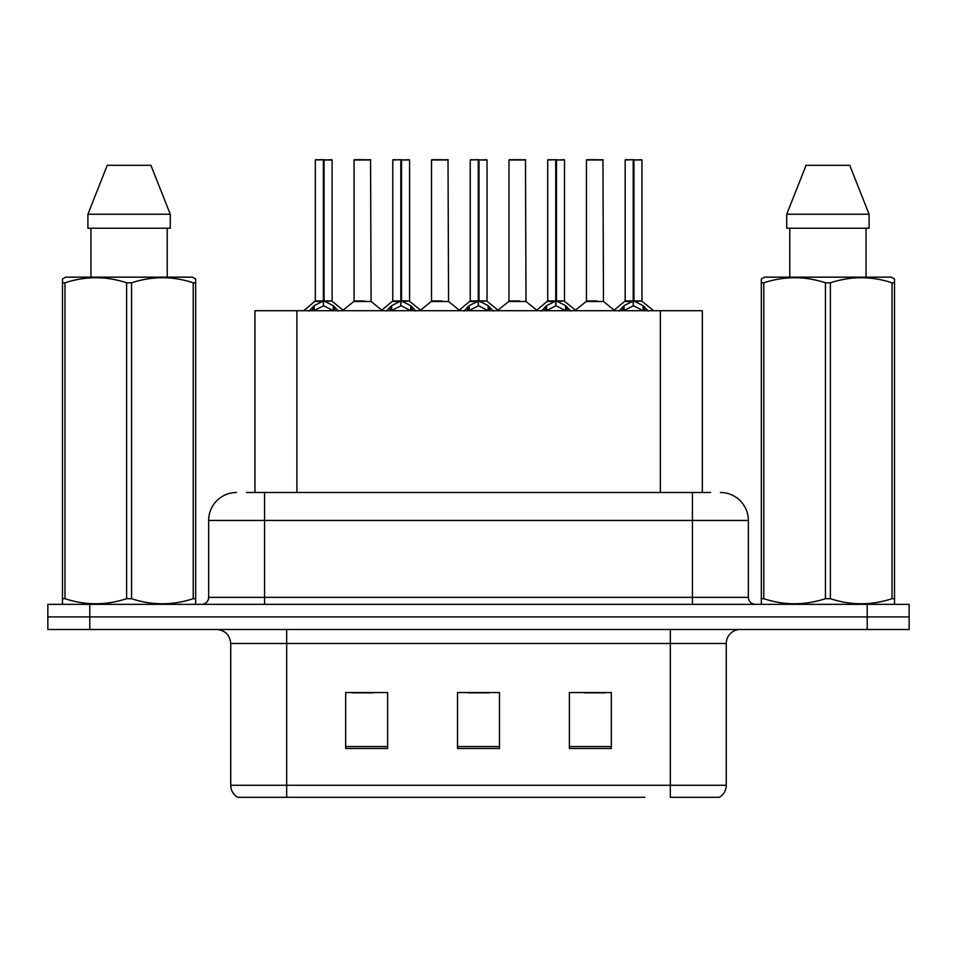 <?xml version="1.0" encoding="UTF-8"?>
<svg xmlns="http://www.w3.org/2000/svg" width="957" height="957" viewBox="0 0 957 957"><rect width="100%" height="100%" fill="white"/><g stroke="black" fill="none" stroke-linecap="round" stroke-linejoin="round"><path stroke-width="1.44" d="M254.945 492.484L254.945 310.714L702.33 310.714L702.33 492.484M726.267 785.266C726.1 790.482 723.815 794.489 719.413 797.289L670.331 797.289L670.331 785.266L726.267 785.266L726.267 643.487A13.984 13.984 0 0 1 740.251 629.503M644.886 797.289L237.587 797.289A13.984 13.984 0 0 1 230.733 785.266L230.733 643.487C229.907 634.993 225.242 630.34 216.749 629.503M909.15 629.503L909.15 616.918L47.85 616.918L47.85 629.503L89.791 629.503L89.791 616.918L47.85 616.918L47.85 604.334L89.791 604.334L89.791 616.918L909.15 616.918L909.15 629.503L89.791 629.503M611.332 748.494L611.332 692.569L569.379 692.569L569.379 748.494L611.332 748.494M387.621 748.494L387.621 692.569L345.668 692.569L345.668 748.494L387.621 748.494M499.47 748.494L499.47 692.569L457.53 692.569L457.53 748.494L499.47 748.494M351.961 692.844L372.931 692.844M584.344 692.844L605.314 692.844M468.152 692.844L489.123 692.844M247.038 492.484L710.596 492.484M246.404 492.484L264.575 492.484L264.575 520.441L208.65 520.441L208.65 597.347A6.986 6.986 0 0 1 201.652 604.334M236.606 492.484A27.968 27.968 0 0 0 208.65 520.441M720.394 492.484A27.968 27.968 0 0 1 748.35 520.441L748.35 597.347C748.733 601.558 751.066 603.891 755.348 604.334M909.15 616.918L909.15 604.334L89.791 604.334M309.099 311.049L314.183 305.666L323.346 301.036L323.346 305.917L323.598 299.529L324.088 301.036L333.251 305.666L338.335 311.049M315.332 159.986L323.358 159.711L315.332 159.986L315.332 300.929L323.346 301.036M332.103 159.986L324.088 159.986L324.088 300.941L332.103 300.929L332.103 159.986L315.607 159.711M324.088 159.986L331.828 159.711M323.346 159.986L323.346 300.941L315.332 300.929L303.668 310.714M324.076 159.711L324.088 301.036M333.251 305.666L333.251 310.714L324.088 305.917M323.346 305.917L315.535 309.781M323.358 159.711L323.346 300.929M323.598 159.711L320.918 159.711M364.569 300.929L353.803 301.479L371.089 301.479L370.562 159.711L354.054 159.986L354.054 300.929L362.811 300.929M365.239 159.711L354.341 159.711M386.568 311.049L391.652 305.666L400.816 301.036L400.816 305.917L401.055 299.529L401.545 301.036L410.709 305.666L415.793 311.049M392.789 159.986L400.827 159.711L392.789 159.986L392.789 300.929L400.816 301.036M409.572 159.986L401.545 159.986L401.545 300.941L409.572 300.929L409.572 159.986L393.064 159.711M401.545 159.986L409.285 159.711M400.816 159.986L400.816 300.941L392.789 300.929L381.137 310.714M401.533 159.711L401.545 301.036M410.709 305.666L410.709 310.714L401.545 305.917M400.816 305.917L393.004 309.781M400.827 159.711L400.816 300.929M401.055 159.711L398.387 159.711M464.025 311.049L469.109 305.666L478.273 301.036L478.273 305.917L478.524 299.529L479.002 301.036L488.166 305.666L493.25 311.049M470.246 159.986L478.285 159.711L470.246 159.986L470.246 300.929L478.273 301.036M487.029 159.986L479.002 159.986L479.002 300.941L487.029 300.929L487.029 159.986L470.533 159.711M479.002 159.986L486.754 159.711M478.273 159.986L478.273 300.941L470.258 300.929L458.594 310.714M478.99 159.711L479.002 301.036M488.166 305.666L488.166 310.714L479.002 305.917M478.273 305.917L470.461 309.781M478.285 159.711L478.273 300.929M478.512 159.711L475.844 159.711M541.483 311.049L546.567 305.666L555.73 301.036L555.73 305.917L555.981 299.529L556.472 301.036L565.635 305.666L570.719 311.049M547.715 159.986L555.742 159.711L547.715 159.986L547.715 300.929L555.73 301.036M564.486 159.986L556.472 159.986L556.472 300.941L564.486 300.929L564.486 159.986L547.99 159.711M556.472 159.986L564.211 159.711M555.73 159.986L555.73 300.941L547.715 300.929L536.052 310.714M556.46 159.711L556.472 301.036M565.635 305.666L565.635 310.714L556.472 305.917M555.73 305.917L547.918 309.781M555.742 159.711L555.73 300.929M555.981 159.711L553.302 159.711M618.952 311.049L624.036 305.666L633.199 301.036L633.199 305.917L633.438 299.529L633.929 301.036L643.092 305.666L648.176 311.049M625.172 159.986L633.211 159.711L625.172 159.986L625.172 300.929L633.199 301.036M641.956 159.986L633.929 159.986L633.929 300.941L641.956 300.929L641.956 159.986L625.447 159.711M633.929 159.986L641.668 159.711M633.199 159.986L633.199 300.941L625.172 300.929L613.509 310.714M633.917 159.711L633.929 301.036M643.092 305.666L643.092 310.714L633.929 305.917M633.199 305.917L625.388 309.781M633.211 159.711L633.199 300.929M633.438 159.711L630.771 159.711M442.026 300.929L431.26 301.479L448.558 301.479L448.02 159.711L431.523 159.986L431.523 300.929L440.28 300.929M442.708 159.711L431.798 159.711M519.484 300.929L508.729 301.479L526.015 301.479L525.477 159.711L508.98 159.986L508.98 300.929L517.737 300.929M520.165 159.711L509.256 159.711M596.953 300.929L586.186 301.479L603.472 301.479L602.946 159.711L586.438 159.986L586.438 300.929L595.194 300.929M597.623 159.711L586.725 159.711M194.797 604.334L195.671 603.831L195.671 598.687L193.206 598.687L193.206 282.805C172.739 276.035 152.187 276.035 131.564 282.805L126.611 282.805C106.155 276.035 85.604 276.035 64.968 282.805L62.492 282.805L62.492 278.966L65.734 277.159L62.492 278.966L62.492 600.446M131.564 282.805L131.564 598.687C152.019 605.458 172.571 605.458 193.206 598.687M131.564 598.687L126.611 598.687L126.611 282.805M64.968 282.805L64.968 598.687C85.436 605.458 105.976 605.458 126.611 598.687M64.968 598.687L62.492 598.687L62.492 603.831L63.365 604.334M195.671 600.446L195.671 278.966L192.441 277.159L195.671 278.966L195.671 282.805L193.206 282.805M192.441 277.159L65.734 277.159M90.951 228.221L90.951 277.159M167.224 277.159L167.224 228.221L167.224 277.159M150.919 165.298L170.274 214.236L170.274 228.221L87.9 228.221L87.9 214.236L107.256 165.298L87.9 214.236L170.274 214.236L150.919 165.298L107.256 165.298M893.635 604.334L894.508 603.831L894.508 598.687L892.032 598.687L892.032 282.805C871.564 276.035 851.024 276.035 830.389 282.805L825.436 282.805C804.981 276.035 784.429 276.035 763.794 282.805L761.329 282.805L761.329 278.966L764.559 277.159L761.329 278.966L761.329 600.446M830.389 282.805L830.389 598.687C850.845 605.458 871.396 605.458 892.032 598.687M830.389 598.687L825.436 598.687L825.436 282.805M763.794 282.805L763.794 598.687C784.262 605.458 804.813 605.458 825.436 598.687M763.794 598.687L761.329 598.687L761.329 603.831L762.203 604.334M894.508 600.446L894.508 278.966L891.266 277.159L894.508 278.966L894.508 282.805L892.032 282.805M891.266 277.159L764.559 277.159M789.776 228.221L789.776 277.159M866.049 277.159L866.049 228.221M869.1 228.221L869.1 214.236L869.1 228.221L786.726 228.221L786.726 214.236L806.081 165.298L786.726 214.236L869.1 214.236L849.744 165.298L806.081 165.298M849.744 165.298L869.1 214.236M296.897 492.484L296.897 310.714M660.39 492.484L660.39 310.714M670.331 629.503L670.331 643.487L230.733 643.487M726.267 643.487L670.331 643.487L670.331 785.266L286.669 785.266L286.669 797.289M230.733 785.266L286.669 785.266L286.669 629.503M867.209 629.503L867.209 604.334M499.47 746.556L457.53 746.556M387.621 746.556L345.668 746.556M611.332 746.556L569.379 746.556M264.575 604.334L264.575 597.347L748.35 597.347M208.65 597.347L264.575 597.347L264.575 520.441L692.425 520.441L692.425 604.334M748.35 520.441L692.425 520.441L692.425 492.484M322.425 301.479L315.068 301.479M324.088 300.941L332.103 300.929L325.009 301.479M334.711 306.946L334.711 310.714M312.724 306.946L312.724 310.714M314.183 305.666L314.183 310.714M370.838 159.986L354.054 159.986M399.894 301.479L392.537 301.479M401.545 300.941L409.56 300.929L402.466 301.479M412.18 306.946L412.18 310.714M390.181 306.946L390.181 310.714M391.652 305.666L391.652 310.714M477.352 301.479L469.995 301.479M479.002 300.941L487.029 300.929L479.924 301.479M489.637 306.946L489.637 310.714M467.638 306.946L467.638 310.714M469.109 305.666L469.109 310.714M554.809 301.479L547.452 301.479M556.472 300.941L564.486 300.929L557.393 301.479M567.094 306.946L567.094 310.714M545.107 306.946L545.107 310.714M546.567 305.666L546.567 310.714M632.278 301.479L624.921 301.479M633.929 300.941L641.944 300.929L634.85 301.479M644.563 306.946L644.563 310.714M622.564 306.946L622.564 310.714M624.036 305.666L624.036 310.714M448.295 159.986L431.523 159.986M525.764 159.986L508.98 159.986M603.221 159.986L586.438 159.986M332.366 301.479L343.766 310.714M353.803 301.479L343.085 310.164M371.089 301.479L381.819 310.164M409.823 301.479L421.224 310.714M487.28 301.479L498.693 310.714M564.75 301.479L576.15 310.714M642.207 301.479L653.607 310.714M431.26 301.479L420.542 310.164M448.558 301.479L459.276 310.164M508.729 301.479L498.011 310.164M526.015 301.479L536.733 310.164M586.186 301.479L575.468 310.164M603.472 301.479L614.203 310.164"/></g></svg>
